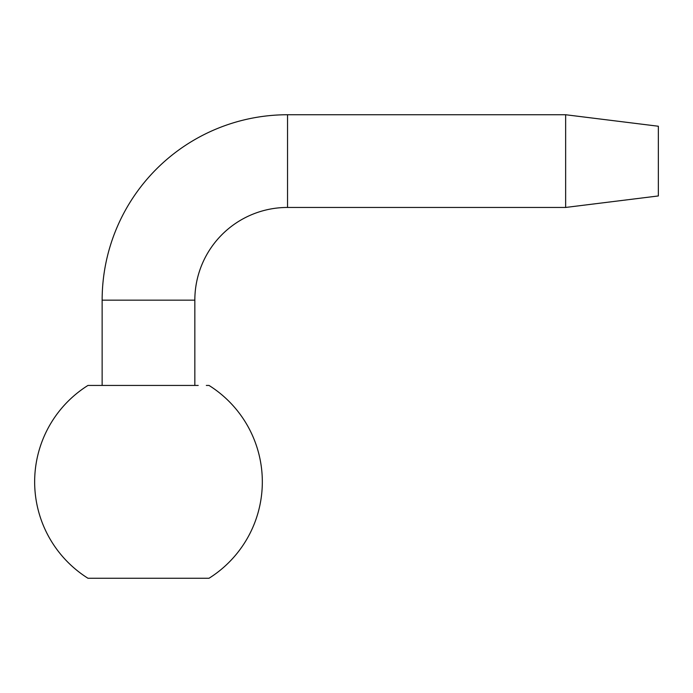 <?xml version="1.0" encoding="UTF-8"?>
<svg xmlns="http://www.w3.org/2000/svg" width="693" height="693" viewBox="0 0 693 693"><rect width="100%" height="100%" fill="white"/><g stroke="black" fill="none" stroke-linecap="round" stroke-linejoin="round"><path stroke-width="1.04" d="M287.543 114.743L287.543 207.45L565.644 207.45L658.35 195.954L658.35 126.239L565.644 114.743L287.543 114.743A185.403 185.403 0 0 0 102.14 300.147L102.14 385.438M287.543 207.45A92.706 92.706 0 0 0 194.837 300.147L194.837 385.438M565.644 114.743L565.644 207.45M206.332 385.438L209.017 385.438A113.834 113.834 0 0 1 209.017 578.257L87.959 578.257A113.834 113.834 0 0 1 87.959 385.438L198.207 385.438M90.644 385.438L87.959 385.438M102.14 300.147L194.837 300.147"/></g></svg>
